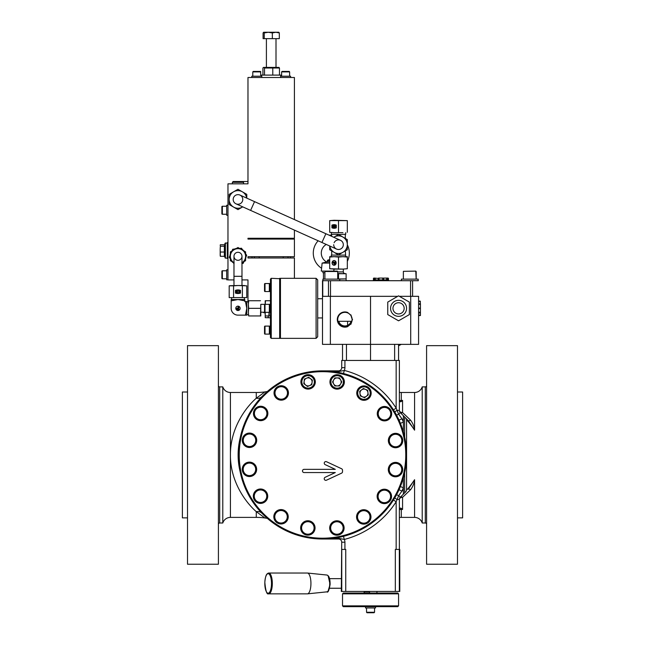 <?xml version="1.0" encoding="UTF-8"?>
<svg xmlns="http://www.w3.org/2000/svg" width="645" height="645" viewBox="0 0 645 645"><rect width="100%" height="100%" fill="white"/><g stroke="black" fill="none" stroke-linecap="round" stroke-linejoin="round"><path stroke-width="0.97" d="M329.7 584.394A8.409 2.878 -90 0 0 326.942 575.042A8.409 2.878 -90 0 0 326.838 575.042C329.006 575.493 330.103 578.597 330.119 584.346C329.095 590.473 327.999 592.981 326.838 591.852A8.409 2.878 -90 0 0 326.942 591.844A8.409 2.878 -90 0 0 329.7 584.394M268.755 593.851L307.383 593.851A10.409 3.564 -90 0 0 307.504 593.851A10.409 3.564 -90 0 0 310.914 584.62A10.409 3.564 -90 0 0 307.504 573.042A10.409 3.564 -90 0 0 307.383 573.034L268.755 573.034A10.409 3.564 90 0 1 272.295 584.62A10.409 3.564 90 0 1 268.755 593.851A10.409 3.564 90 0 1 268.481 593.819A10.409 3.564 90 0 1 267.199 592.803M267.199 574.082A10.409 3.564 90 0 1 268.481 573.066A10.409 3.564 90 0 1 268.755 573.034M264.837 582.346A9.772 3.338 90 0 1 268.53 573.744A9.772 3.338 90 0 1 271.472 584.547A9.772 3.338 90 0 1 267.78 593.15A9.772 3.338 90 0 1 264.837 582.346M343.495 536.35L344.293 539.446A6.402 6.402 0 0 1 344.922 542.211L341.713 542.211A3.201 3.201 0 0 0 338.512 539.01A3.201 3.201 0 0 1 341.713 542.211L341.318 591.449L341.753 591.449L341.753 549.419M341.713 549.419L345.752 549.419L345.752 591.449L341.753 591.449M395.329 591.449L395.329 549.419L399.763 549.419L399.763 591.449L345.752 591.449M404.649 472.809L404.649 492.893L400.303 497.239A3.201 3.201 0 0 0 399.368 499.504L399.368 549.419M396.159 549.419L396.159 501.746L393.458 500.028L394.78 497.867L396.852 499.504L399.368 499.504A3.201 3.201 0 0 1 400.303 497.239A3.201 3.201 0 0 0 399.368 499.504A3.201 3.201 0 0 1 400.303 497.239L398.699 495.634L396.538 494.771L399.029 489.74L401.948 491.063L398.699 495.634L396.159 501.746A87.277 87.277 0 0 1 344.293 539.446L338.512 538.269L322.5 539.01A84.068 84.068 0 0 1 238.432 454.943A84.068 84.068 0 0 1 322.5 370.867A84.068 84.068 0 0 1 406.568 454.943A84.068 84.068 0 0 1 322.5 539.01L338.512 539.01L338.512 538.269A3.201 0.693 -100.6 0 0 337.924 537.583M242.923 427.829L240.093 438.286C237.457 449.372 237.457 460.474 240.093 471.592L246.898 491.7L256.17 506.591M262.031 513.347A8.006 6.74 -44 0 0 256.275 511.638C245.455 502.262 230.192 481.218 230.426 454.943C230.225 428.474 245.495 407.632 256.275 398.239L256.275 392.491L230.426 392.491A8.006 8.006 0 0 1 222.783 386.879L222.783 522.998A8.006 8.006 0 0 1 230.426 517.387L256.275 517.387A64.057 64.057 0 0 1 264.918 517.975C266.53 518.177 266.74 517.782 265.563 516.79L270.836 521.257A8.006 3.814 -52.1 0 0 272.658 521.644M394.78 497.867L395.756 496.19M262.031 396.53A8.006 6.74 44 0 1 256.275 398.239L264.918 391.902L267.296 391.531A64.057 64.057 0 0 1 256.275 392.491M264.918 517.975L264.942 517.983A64.057 64.057 0 0 1 267.296 518.346L264.918 517.975L256.275 511.638L256.275 517.387M399.029 420.137L396.538 415.106L398.699 414.243L401.948 418.815A87.277 87.277 0 0 1 403.367 422.12L403.367 420.234L401.948 418.815L399.029 420.137M395.756 413.687L393.458 409.857L396.159 408.132L398.699 414.243L400.303 412.639L404.649 416.984L404.649 437.068M343.495 373.536L337.924 372.294A3.201 0.693 100.6 0 0 338.512 371.609L344.293 370.432A87.277 87.277 0 0 1 396.159 408.132L396.159 360.458L341.713 360.458L341.713 367.666L344.922 367.666A6.402 6.402 0 0 1 344.293 370.432L343.495 373.536M266.691 392.063L265.563 393.087C266.748 392.096 266.53 391.7 264.918 391.902M322.5 538.204A83.27 83.27 0 0 0 405.769 454.943A83.27 83.27 0 0 0 322.5 371.673A83.27 83.27 0 0 0 239.231 454.943A83.27 83.27 0 0 0 322.5 538.204M222.783 386.879L219.695 386.879L219.695 522.998L222.783 522.998M399.368 517.484A20.019 20.019 0 0 1 401.295 517.387L401.295 509.453L399.368 509.558M426.587 385.597A1.282 1.282 0 0 1 425.305 386.879L422.217 386.879A8.006 8.006 0 0 1 414.574 392.491L401.295 392.491L401.295 400.424L402.569 400.424L401.932 400.997C400.706 402.093 399.852 402.02 399.368 400.787L402.569 400.424L402.569 412.55L410.526 420.121C412.768 423.015 414.114 426.361 414.574 430.175C412.268 426.579 406.681 419.169 406.568 420.234A3.201 3.201 0 0 0 405.632 417.968L404.649 416.984M422.217 386.879L422.217 522.998A8.006 8.006 0 0 0 414.574 517.387L401.295 517.387M426.587 524.28A1.282 1.282 0 0 0 425.305 522.998L422.217 522.998M399.368 400.319L401.295 400.666A3.201 2.12 -107 0 1 401.932 400.997M399.368 499.504A3.201 2.177 180 0 1 402.569 497.327A3.201 1.75 -135 0 0 400.303 497.239L405.632 491.909A3.201 3.201 0 0 0 406.568 489.644C406.681 490.716 412.268 483.299 414.574 479.703C414.114 483.516 412.76 486.87 410.526 489.757L402.569 497.327L402.569 509.453L399.368 509.155M322.5 370.867L338.512 370.867A3.201 3.201 0 0 0 341.713 367.666A3.201 3.201 0 0 1 338.512 370.867A3.201 3.201 0 0 0 341.713 367.666A3.201 3.201 0 0 1 338.512 370.867L338.512 371.609L322.5 370.867M406.568 420.234L406.568 489.644M404.649 492.893L405.632 491.909M410.526 489.757A3.201 1.371 -135 0 0 408.261 489.273L414.574 479.703L414.574 517.387M394.78 412.01L396.852 410.373L399.368 410.373A3.201 3.201 0 0 0 400.303 412.639A3.201 3.201 0 0 1 399.368 410.373L399.368 360.458L396.159 360.458M403.367 420.234L403.367 415.703L408.261 420.604A3.201 1.371 135 0 0 410.526 420.121M414.574 392.491L414.574 430.175L408.261 420.604M400.303 412.639A3.201 1.75 135 0 0 402.569 412.55A3.201 2.177 180 0 1 399.368 410.373M401.932 508.881L402.569 509.453L401.295 509.211A3.201 2.12 -73 0 0 401.932 508.881C400.706 507.784 399.852 507.857 399.368 509.09L399.473 509.139M403.367 489.644L403.367 487.757A87.277 87.277 0 0 1 401.948 491.063L403.367 489.644L403.367 494.175M400.4 423.322L403.367 422.12L403.367 431.957M400.4 486.556L403.367 487.757L403.367 477.921M218.413 524.28A1.282 1.282 0 0 1 219.695 522.998M218.413 385.597A1.282 1.282 0 0 0 219.695 386.879M218.413 345.647L218.413 564.23L187.51 564.23L187.51 345.647L218.413 345.647M187.51 392.007L182.382 392.007L182.382 517.871L187.51 517.871M426.587 345.647L426.587 564.23L457.49 564.23L457.49 345.647L426.587 345.647M457.49 392.007L462.618 392.007L462.618 517.871L457.49 517.871M342.519 360.458L342.519 344.365M398.562 344.365L398.562 360.458M370.536 360.458L370.536 344.365L322.5 344.365L322.5 280.712L330.506 280.712L330.506 296.329L322.758 296.329L322.758 280.712M418.581 296.329L418.581 344.365L370.536 344.365L370.536 296.329L330.506 296.329M418.323 280.712L412.598 280.712L412.598 296.329L418.323 296.329M412.598 296.329L399.376 296.329M410.575 296.329L410.575 280.712L412.598 280.712M397.747 296.329L370.536 296.329M410.575 280.712L330.506 280.712M328.482 280.712L328.482 296.329M339.713 280.712L339.713 279.116L322.903 279.116L322.903 280.712M326.241 262.104L322.121 263.096L321.299 271.11L337.311 271.11L331.304 271.11L333.707 271.11L334.11 269.102L329.708 268.739L342.914 269.102L334.11 269.102M416.178 271.505L416.178 279.116L415.775 271.11L403.407 271.335M323.451 272.706L323.451 279.116M322.903 271.11L322.903 272.706L324.903 272.706M322.121 263.096L329.708 263.096M321.299 268.07A18.012 18.012 0 0 1 318.146 240.787M329.708 261.822L326.668 261.959A10.006 10.006 0 0 1 326.273 244.439M329.152 235.207A18.012 18.012 0 0 1 331.707 235.078M347.324 244.834A18.012 18.012 0 0 1 347.324 261.346M329.708 260.701L327.305 260.701L327.305 261.822M328.531 259.895L329.708 259.895M346.123 280.712L346.123 278.906L339.713 279.116M338.512 278.906L338.512 273.714L346.123 273.714L346.123 278.906L337.714 278.979M418.178 280.712L418.178 279.116L401.367 279.116L401.367 280.712M388.556 280.712L388.556 279.914L373.342 279.914L373.342 280.712M382.719 279.914L382.719 278.471L383.622 278.471L383.622 279.914L383.63 278.471L382.719 278.471M378.276 279.914L378.72 278.068L379.179 279.914M379.179 278.471L373.745 278.068L373.761 279.914M386.484 279.914L386.782 278.068L383.396 278.108M388.137 279.914L388.153 278.068L386.782 278.068L387.048 279.914M387.194 279.914L387.194 278.471L386.484 278.471M383.178 278.068L378.72 278.068M374.85 279.914L375.116 278.068L375.414 279.914M374.85 278.471L375.084 278.068M346.123 273.714L337.714 273.504M337.714 273.641L338.512 273.714M344.922 273.504A1.604 1.604 0 0 1 343.317 271.908L337.714 271.908M343.317 269.102L343.317 271.908M347.324 268.739L342.914 269.102L347.324 268.739L347.324 256.694L342.914 256.694L347.324 257.057M329.708 257.057L334.11 256.694L329.708 256.694L329.708 268.739M338.512 257.057L342.914 256.694L334.11 256.694L338.512 257.057L338.512 268.739M334.11 265.256A2.354 2.04 -90 0 0 334.11 260.548A2.354 2.04 -90 0 0 334.11 265.256M334.166 260.548A2.354 2.04 -90 0 0 334.166 265.248M329.813 246.035A8.804 8.804 0 0 0 334.11 252.308L338.512 255.089L331.304 255.089L331.304 256.694M333.82 262.676L332.651 262.676L332.651 261.999L334.521 261.999L334.521 263.345L334.981 263.345L334.981 261.999L335.682 261.999L335.682 263.345A1.008 0.871 90 0 1 334.811 264.353L334.69 264.353A1.008 0.871 90 0 1 333.82 263.345L333.82 262.676L332.772 262.676M335.569 261.999L335.569 263.345A1.008 0.871 90 0 1 334.69 264.353M334.4 261.999L334.4 263.345L334.981 263.345M345.72 256.694L345.317 250.921M345.317 255.089L338.512 255.089M331.707 236.352L331.304 232.676M329.708 245.987L329.708 249.768L334.11 252.308A8.804 8.804 0 0 0 347.324 244.681L347.324 239.601L338.512 234.514L345.72 234.272L345.72 232.676M342.914 232.676L334.11 232.676L342.914 232.676M329.708 232.313L334.11 232.676L329.708 232.313L329.708 220.63L334.11 220.267L347.324 220.63L347.324 232.313M338.512 232.313L338.512 220.63L347.324 220.63M329.708 220.63L338.512 220.63M336.295 225.121A7.208 6.24 -90 0 0 334.11 224.67A7.208 6.24 -90 0 0 331.925 225.121L331.925 227.814A7.208 6.24 -90 0 0 334.11 228.274A7.208 6.24 -90 0 0 336.295 227.814L336.295 225.121M331.925 225.121L331.925 227.814M334.166 224.67A7.208 6.24 -90 0 0 332.046 225.121M332.046 227.814A7.208 6.24 -90 0 0 334.166 228.274M334.884 226.218L335.545 226.218L334.763 226.218L334.763 226.718L335.545 226.718L334.884 226.718M335.545 226.218L335.545 225.75A6.345 5.491 90 0 0 334.545 225.548L334.666 225.049A6.845 5.926 90 0 1 336.101 225.379L336.101 227.556A6.845 5.926 90 0 1 334.666 227.895L334.545 227.387A6.345 5.491 90 0 0 335.545 227.185L335.545 226.718M333.296 225.113A0.508 0.435 90 0 1 333.796 225.613L333.796 227.322A0.508 0.435 90 0 1 333.352 227.83L333.239 227.83A0.508 0.435 90 0 1 333.167 227.822A6.845 5.926 90 0 1 332.562 227.669A0.508 0.435 90 0 1 332.24 227.185L332.24 225.75A0.508 0.435 -90 0 1 332.562 225.266A6.845 5.926 90 0 1 333.167 225.113A0.508 0.435 90 0 1 333.675 225.613L333.675 227.322A0.508 0.435 90 0 1 333.239 227.83M336.101 227.556L335.981 227.556A6.845 5.926 90 0 1 334.545 227.895M336.101 225.379L335.981 227.556M334.545 225.049A6.845 5.926 90 0 1 335.981 225.379M332.675 226.935L332.675 226L333.239 226L332.957 227.258L332.675 226M331.707 234.272L338.512 234.272M331.707 255.089L331.707 250.921M345.317 234.272L345.317 238.44M338.512 254.856L347.324 249.768L347.324 244.681A8.804 8.804 0 0 0 333.755 237.271L338.512 234.514M333.707 244.681A4.805 4.805 0 0 0 342.898 246.656A4.805 4.805 0 0 0 340.487 240.303A4.805 4.805 0 0 0 334.134 242.714M321.936 242.496L325.878 233.732L254.549 201.635L250.607 210.399L336.545 249.067A4.805 4.805 0 0 0 342.898 246.656M343.317 244.681A4.805 4.805 0 0 0 340.487 240.303L325.878 233.732M250.607 210.399L236.006 203.828A4.805 4.805 0 0 1 237.973 194.645A4.805 4.805 0 0 1 242.351 201.417A4.805 4.805 0 0 1 236.006 203.828A4.805 4.805 0 0 0 237.973 204.247M254.549 201.635L239.948 195.064A4.805 4.805 0 0 0 237.973 194.645M246.68 198.096A8.804 8.804 0 0 0 233.571 191.823A8.804 8.804 0 0 0 233.571 207.077A8.804 8.804 0 0 0 242.738 206.86M246.785 198.144L246.785 194.363L237.973 189.275L229.169 194.363L229.169 204.53L237.973 209.617L242.746 206.86M317.695 317.945L322.5 317.945L322.5 308.334M316.098 278.309L317.695 279.914L317.695 336.763L316.098 338.359L316.098 278.309L280.462 278.309L280.462 338.359L271.255 338.359L270.457 337.561L270.457 279.116L271.255 278.309L271.255 338.359M280.067 337.964L280.067 278.713L271.255 278.309M279.664 338.359L279.664 278.309M269.336 305.617L269.675 304.335L270.457 304.335M269.336 311.059L269.675 312.341L270.457 312.341M269.675 326.104L269.336 327.386L269.675 326.104L270.457 326.104L269.675 326.104L269.675 334.11L270.457 334.11M269.336 332.828L269.675 334.11L269.336 332.828M269.336 284.816L269.675 283.534L270.457 283.534L269.675 283.534L269.675 291.54L270.457 291.54M269.336 290.258L269.675 291.54M265.014 283.534A0.484 0.484 0 0 0 264.531 284.01L264.531 291.056L264.531 284.01A0.484 0.484 0 0 1 265.014 283.534L265.014 291.54A0.484 0.484 0 0 1 264.531 291.056A0.484 0.484 0 0 0 265.014 291.54L269.336 291.54L269.336 283.534L265.014 283.534M264.531 333.626A0.484 0.484 0 0 0 265.014 334.11L269.336 334.11L269.336 326.104L265.014 326.104A0.484 0.484 0 0 0 264.531 326.58L264.531 333.626L264.531 326.58A0.484 0.484 0 0 1 265.014 326.104L265.014 334.11A0.484 0.484 0 0 1 264.531 333.626L264.531 326.58M269.675 304.335L269.675 312.341M269.336 312.341L269.336 304.335L265.014 304.335A0.484 0.484 0 0 0 264.531 304.811L264.531 311.858A0.484 0.484 0 0 0 265.014 312.341L269.336 312.341M265.2 312.14L265.224 317.646L271.231 317.783M269.118 312.341L269.118 315.945L265.514 315.945M268.804 315.945L269.118 312.14M248.696 315.945L248.381 312.14L248.696 315.945L260.79 315.945L260.79 312.14L265.2 312.341L265.2 315.945M268.804 300.731L265.2 300.731L265.2 304.335M260.475 315.945L260.79 304.335L265.014 304.335L265.014 312.341M260.79 304.537L260.79 312.14M248.696 300.731L248.381 304.537L248.381 300.731L260.475 300.731M248.696 308.334L248.381 312.14L248.381 304.537L248.696 308.334L260.475 308.334M246.785 301.933L248.381 301.933M246.785 314.744L248.381 314.744M245.463 315.139L246.785 315.139L246.785 301.529L245.463 301.529L246.785 308.334L245.463 315.139L237.973 315.139A6.805 6.805 180 0 1 231.168 308.334L231.168 300.844L237.973 299.53L244.778 300.844L244.778 301.529L245.463 301.529M235.788 308.334A2.185 2.185 -0 0 0 237.973 310.519A2.185 2.185 -0 0 0 240.158 308.334A2.185 2.185 -0 0 0 237.973 306.149A2.185 2.185 -0 0 0 235.788 308.334M244.778 300.844L244.778 299.53L231.168 299.53L231.168 300.844M237.973 299.53L231.571 299.53L231.571 297.925M244.382 299.53L244.382 297.925M246.753 297.611L229.193 297.611L246.753 297.611L246.753 285.832L237.973 285.517L244.56 285.517M229.628 285.727L237.973 285.517L233.579 285.832L233.579 297.611M229.193 297.611L229.193 285.832L233.579 285.832M242.367 285.832L242.367 297.611M240.496 290.379A7.208 7.208 -0 0 0 235.449 290.379L235.449 293.072A7.208 7.208 -0 0 0 240.496 293.072L240.496 290.379M236.965 293.08A0.508 0.508 180 0 1 236.884 293.08A6.845 6.845 180 0 1 236.183 292.927A0.508 0.508 180 0 1 235.812 292.443L235.812 291.008A0.508 0.508 -0 0 1 236.183 290.516A6.845 6.845 180 0 1 236.884 290.371A0.508 0.508 180 0 1 237.473 290.871L237.473 292.58A0.508 0.508 180 0 1 236.965 293.08M239.634 291.008L239.634 291.467L238.731 291.467L239.634 292.443A6.345 6.345 180 0 1 238.481 292.637L238.481 293.144A6.845 6.845 180 0 0 240.133 292.814L240.133 290.629A6.845 6.845 180 0 0 238.481 290.298L238.481 290.806A6.345 6.345 180 0 1 239.634 291.008M236.32 292.193L236.32 291.258L236.965 291.258L236.965 292.193L236.32 292.193M236.618 308.963A0.935 0.935 180 0 1 237.553 308.028L238.182 308.028L238.182 306.778L238.803 306.778L238.803 308.649L237.553 308.649L237.553 309.278L238.803 309.278L238.803 309.898L237.553 309.898A0.935 0.935 180 0 1 236.618 308.963M265.514 300.731L265.2 304.537M237.973 252.292A4.007 4.007 -0.3 0 0 233.974 256.291A4.007 4.007 -0.3 0 0 237.973 260.298A4.007 4.007 -0.3 0 0 241.98 256.291A4.007 4.007 -0.3 0 0 237.973 252.292A4.007 4.007 0 0 0 233.974 256.291A4.007 4.007 0 0 0 237.973 260.298M241.98 262.765A7.603 7.603 0 0 0 241.778 249.704A7.603 7.603 0 0 0 230.37 256.291A7.603 7.603 0 0 0 233.974 262.765M241.778 262.878L245.584 260.685L245.584 251.905L237.973 247.511L230.37 251.905L230.37 260.685L234.167 262.878M409.373 314.575L409.373 302.094L398.562 295.853L387.758 302.094L387.758 314.575L398.562 320.815L409.373 314.575M405.495 312.341A8.006 8.006 0 0 1 394.563 315.268A8.006 8.006 0 0 1 391.628 304.335A8.006 8.006 0 0 1 402.569 301.4A8.006 8.006 0 0 1 405.495 312.341M420.024 312.946L418.581 312.946M418.581 312.18L420.024 312.18L420.024 313.002L420.024 312.18M418.581 307.858L420.427 308.334L418.581 308.81M418.581 315.026L420.427 315.187L418.581 315.59L420.427 315.542L420.427 304.101L418.581 304.496M418.581 303.666L420.427 304.101L420.218 301.134M420.024 301.642L420.024 301.078L418.581 301.078L420.427 301.473L418.581 301.642M420.024 315.324L418.581 315.324M350.686 324.217A0.484 0.484 0 0 1 350.453 324.161L351.017 323.387A0.484 0.484 0 0 1 350.453 324.161L347.607 326.66A7.603 7.603 0 0 1 338.762 315.074A7.603 7.603 0 0 1 344.922 311.938L345.051 311.938M344.922 311.938A7.603 7.603 0 0 1 347.607 312.43L350.453 314.937A0.484 0.484 0 0 1 351.017 315.703L350.453 314.937A0.484 0.484 0 0 1 351.017 315.703L352.106 319.073A0.484 0.484 0 0 1 352.106 320.025L352.106 319.073A0.484 0.484 0 0 1 352.106 320.025L351.017 323.387M350.686 323.871L350.751 323.782A7.208 7.208 0 0 1 347.147 326.402L347.147 326.402A7.208 7.208 0 0 1 342.689 326.402L342.713 326.41A7.208 7.208 0 0 1 339.093 323.782L339.157 323.871M347.123 326.805A0.484 0.484 0 0 1 346.688 326.531A0.484 0.484 0 0 0 347.591 326.241M342.713 326.805A0.484 0.484 0 0 1 342.245 326.241A0.484 0.484 0 0 0 343.148 326.531M339.157 324.217A0.484 0.484 0 0 1 338.819 323.387A0.484 0.484 0 0 0 339.383 324.161M351.074 321.307A6.402 6.402 0 0 1 338.762 321.307L351.074 321.307M339.093 323.782A7.208 7.208 0 0 1 347.147 312.696A7.208 7.208 0 0 1 350.751 323.782M342.245 312.857A0.484 0.484 0 0 1 343.148 312.559M337.73 320.025A0.484 0.484 0 0 1 337.73 319.073A0.484 0.484 0 0 0 337.73 320.025M339.157 314.881A0.484 0.484 0 0 1 339.383 314.937A0.484 0.484 0 0 0 338.819 315.703A0.484 0.484 0 0 1 339.157 314.881M347.123 312.285A0.484 0.484 0 0 1 347.591 312.857A0.484 0.484 0 0 0 346.688 312.559A0.484 0.484 0 0 1 347.123 312.285M347.607 321.307L347.607 325.362M233.974 263.66L232.805 262.096M230.37 258.814L229.249 257.307L230.37 254.719M231.99 250.961L232.732 249.244L235.53 248.922M239.593 248.446L241.456 248.228L243.141 250.494M245.584 253.775L246.696 255.283L245.584 257.871M243.955 261.62L243.213 263.345L241.98 263.483M242.584 249.752A8.006 8.006 0 0 1 243.939 250.953M245.947 257.016A8.006 8.006 0 0 1 245.584 258.79M233.361 262.838A8.006 8.006 0 0 1 232.006 261.628M229.999 255.573A8.006 8.006 0 0 1 230.37 253.791M234.611 249.026A8.006 8.006 0 0 1 236.336 248.454M294.418 219.574L294.418 77.505L247.978 77.505L247.978 183.833L227.967 183.833L227.967 279.914L233.974 279.914M247.978 301.933L247.978 279.914L241.98 279.914M294.418 230.112L294.418 238.279L247.978 238.279L247.978 239.077L294.418 239.077L294.418 256.694L247.978 256.694L247.978 257.976L294.418 257.976L294.418 278.309M227.967 242.52L227.403 242.52L227.403 258.532L227.967 258.532M227.967 279.793L226.685 279.793L226.685 269.787L227.967 269.787L226.685 269.787M226.685 205.255L227.967 205.255L226.685 205.255L226.685 215.261L227.967 215.261M222.364 206.255L226.685 206.255L222.364 206.255A0.484 0.484 180 0 0 221.88 206.731A0.484 0.484 180 0 1 222.364 206.255L222.364 214.261A0.484 0.484 0 0 1 221.88 213.777L221.88 206.731M226.685 214.261L222.364 214.261M226.685 278.793L222.364 278.793A0.484 0.484 0 0 1 221.88 278.309L221.88 271.263A0.484 0.484 0 0 1 222.364 270.787L226.685 270.787L222.364 270.787A0.484 0.484 0 0 0 221.88 271.263L221.88 274.786M221.88 278.309L221.88 276.802M227.403 257.976L227.242 242.923L225 243.326L224.363 246.237L220.34 246.237L220.195 249.131L220.34 246.237M224.363 246.237L224.363 256.541L225 256.541L225 257.734L225 243.326M225 248.599L225 244.519M220.195 255.565L220.195 249.131L220.34 256.315L220.195 255.565L220.34 256.315L224.363 256.315M220.34 244.737L220.195 245.487L220.34 244.737L224.363 244.737M224.363 252.026L220.34 252.026M234.941 181.511L247.978 181.511L233.159 181.511L232.369 182.309L243.576 182.309L242.794 181.511L237.973 181.511M265.2 312.978C263.652 312.978 263.652 312.978 265.2 312.978L263.628 312.64L265.2 312.583M268.231 315.945L268.231 317.646M270.457 317.783L265.522 317.695M261.596 76.223L261.596 75.102L280.809 75.102L280.809 76.223M280.607 77.505L280.607 76.223L290.621 76.223L290.621 77.505M251.784 77.505L251.784 76.223L261.797 76.223L261.797 77.505M259.113 71.418L253.267 71.418L260.314 71.418L260.79 71.901L252.784 71.901L253.267 71.418L260.596 71.514L260.79 76.223M282.091 71.418L287.936 71.418L282.091 71.418L281.607 71.901L289.613 71.901L289.218 71.426L285.614 71.418M286.775 71.418L289.137 71.418M272.787 68.007L264.514 68.007L263.466 67.403L278.938 67.403L279.478 68.007L272.787 68.007L272.787 75.102M264.514 68.007L264.514 75.102M279.478 68.007L279.478 75.102M263.466 67.403L262.926 68.007L262.926 75.102M263.087 32.927L263.087 38.652L279.317 38.652L279.317 32.927L275.826 32.25L272.343 32.927L268.288 32.25L264.232 32.927L263.66 32.25L263.087 32.927L263.66 32.25L278.809 32.25L279.317 32.927L278.745 32.25M272.343 38.652L272.343 32.927M264.232 38.652L264.232 32.927M376.946 591.449L376.946 593.053M342.519 593.851L343.317 593.053L397.763 593.053L398.562 593.851L342.519 593.851L342.519 605.865L398.562 605.865L398.562 593.851M398.562 605.865L397.763 606.663L343.317 606.663L342.519 605.865M375.543 606.663L375.543 607.945L365.538 607.945L365.538 606.663M373.592 612.75L367.013 612.75L373.592 612.75M369.537 593.053L369.537 591.852L364.215 591.852L364.215 593.053M369.496 591.449L369.537 591.852M364.215 591.852L364.223 591.449M304.085 472.551A1.604 1.604 0 0 1 302.481 470.955A1.604 1.604 0 0 1 304.085 469.35L335.295 469.35L325.153 464.618A1.604 1.604 0 0 1 325.83 461.57A1.604 1.604 0 0 1 326.507 461.715L341.592 468.754A1.604 1.604 0 0 1 342.519 470.205L342.519 471.697A1.604 1.604 0 0 1 341.592 473.148L326.507 480.186A1.604 1.604 0 0 1 324.379 479.412A1.604 1.604 0 0 1 325.153 477.284L335.295 472.551L304.085 472.551M311.785 521.91A7.208 7.208 0 0 1 307.842 535.148A7.208 7.208 0 0 1 300.643 527.941A7.208 7.208 0 0 1 307.842 520.741A7.208 7.208 0 0 1 315.05 527.941A7.208 7.208 0 0 1 307.842 535.148A7.208 7.208 0 0 1 300.643 527.941A7.208 7.208 0 0 1 307.842 520.741A7.208 7.208 0 0 1 315.05 527.941A7.208 7.208 0 0 1 307.842 535.148M306.77 388.967A7.208 7.208 0 0 1 305.343 375.229A7.208 7.208 0 0 1 314.76 379.123A7.208 7.208 0 0 1 310.858 388.54A7.208 7.208 0 0 1 301.441 384.638A7.208 7.208 0 0 1 305.343 375.229A7.208 7.208 0 0 1 314.76 379.123A7.208 7.208 0 0 1 306.77 388.967M282.72 400.005A7.208 7.208 0 0 1 274.19 394.434A7.208 7.208 0 0 1 279.761 385.904M362.28 509.873A7.208 7.208 0 0 1 370.811 515.444A7.208 7.208 0 0 1 365.239 523.974M402.214 437.786A7.208 7.208 0 0 1 398.312 447.195A7.208 7.208 0 0 1 388.903 443.3A7.208 7.208 0 0 1 392.797 433.883A7.208 7.208 0 0 1 402.214 437.786A7.208 7.208 0 0 1 398.312 447.195A7.208 7.208 0 0 1 388.903 443.3A7.208 7.208 0 0 1 392.797 433.883A7.208 7.208 0 0 1 402.641 441.873A7.208 7.208 0 0 1 394.224 447.622A7.208 7.208 0 0 1 388.475 439.205M333.215 387.968A7.208 7.208 0 0 1 331.119 377.994A7.208 7.208 0 0 1 344.059 383.993A7.208 7.208 0 0 1 329.95 381.937A7.208 7.208 0 0 1 337.158 374.729A7.208 7.208 0 0 1 344.357 381.937A7.208 7.208 0 0 1 337.158 389.137A7.208 7.208 0 0 1 329.95 381.937A7.208 7.208 0 0 1 337.158 374.729A7.208 7.208 0 0 1 344.357 381.937A7.208 7.208 0 0 1 337.158 389.137M358.023 397.167A7.208 7.208 0 0 1 366.731 386.444A7.208 7.208 0 0 1 370.633 395.853A7.208 7.208 0 0 1 361.216 399.755A7.208 7.208 0 0 1 357.322 390.338A7.208 7.208 0 0 1 366.731 386.444A7.208 7.208 0 0 1 370.633 395.853A7.208 7.208 0 0 1 358.023 397.167M389.58 408.583A7.208 7.208 0 0 1 389.58 418.774A7.208 7.208 0 0 1 379.389 418.774A7.208 7.208 0 0 1 379.389 408.583A7.208 7.208 0 0 1 389.58 408.583A7.208 7.208 0 0 1 389.58 418.774A7.208 7.208 0 0 1 379.389 418.774A7.208 7.208 0 0 1 379.389 408.583A7.208 7.208 0 0 1 391.539 412.195M390.999 499.174A7.208 7.208 0 0 1 379.8 502.012A7.208 7.208 0 0 1 387.097 489.757A7.208 7.208 0 0 1 390.999 499.174A7.208 7.208 0 0 1 381.582 503.076A7.208 7.208 0 0 1 377.68 493.659A7.208 7.208 0 0 1 387.097 489.757A7.208 7.208 0 0 1 390.999 499.174A7.208 7.208 0 0 1 381.582 503.076A7.208 7.208 0 0 1 377.68 493.659M338.23 520.91A7.208 7.208 0 0 1 339.657 534.657A7.208 7.208 0 0 1 330.24 530.754A7.208 7.208 0 0 1 334.142 521.337A7.208 7.208 0 0 1 343.559 525.24A7.208 7.208 0 0 1 339.657 534.657A7.208 7.208 0 0 1 330.24 530.754A7.208 7.208 0 0 1 338.23 520.91M256.525 470.673A7.208 7.208 0 0 1 242.786 472.1A7.208 7.208 0 0 1 246.688 462.683A7.208 7.208 0 0 1 256.097 466.577A7.208 7.208 0 0 1 252.203 475.994A7.208 7.208 0 0 1 242.786 472.1A7.208 7.208 0 0 1 246.688 462.683A7.208 7.208 0 0 1 256.525 470.673M242.286 440.285A7.208 7.208 0 0 1 249.494 433.077A7.208 7.208 0 0 1 256.702 440.285A7.208 7.208 0 0 1 249.494 447.493A7.208 7.208 0 0 1 242.286 440.285A7.208 7.208 0 0 1 249.494 433.077A7.208 7.208 0 0 1 256.702 440.285A7.208 7.208 0 0 1 249.494 447.493A7.208 7.208 0 0 1 242.286 440.285M243.463 436.343A7.208 7.208 0 0 1 256.702 440.285M254.001 410.704A7.208 7.208 0 0 1 263.418 406.802A7.208 7.208 0 0 1 267.32 416.219A7.208 7.208 0 0 1 257.903 420.121A7.208 7.208 0 0 1 254.001 410.704A7.208 7.208 0 0 1 263.418 406.802A7.208 7.208 0 0 1 267.32 416.219A7.208 7.208 0 0 1 257.903 420.121A7.208 7.208 0 0 1 254.001 410.704M278.269 523.434A7.208 7.208 0 0 1 274.367 514.025A7.208 7.208 0 0 1 283.784 510.122A7.208 7.208 0 0 1 287.678 519.539A7.208 7.208 0 0 1 278.269 523.434A7.208 7.208 0 0 1 274.367 514.025A7.208 7.208 0 0 1 283.784 510.122A7.208 7.208 0 0 1 287.678 519.539A7.208 7.208 0 0 1 278.269 523.434M275.076 520.846A7.208 7.208 0 0 1 276.955 510.832A7.208 7.208 0 0 1 286.977 512.711M388.298 469.592A7.208 7.208 0 0 1 395.506 462.384A7.208 7.208 0 0 1 402.714 469.592A7.208 7.208 0 0 1 395.506 476.8A7.208 7.208 0 0 1 388.298 469.592A7.208 7.208 0 0 1 395.506 462.384A7.208 7.208 0 0 1 402.714 469.592A7.208 7.208 0 0 1 395.506 476.8A7.208 7.208 0 0 1 389.475 465.65M379.389 418.774A7.208 7.208 0 0 1 377.43 415.154M368.255 394.869L364.578 397.691L360.297 395.917L359.692 391.322L363.369 388.508L367.65 390.273L368.255 394.869M359.999 393.619A4.015 4.015 0 0 0 366.416 396.28A4.015 4.015 0 0 0 365.513 389.387A4.015 4.015 0 0 0 359.999 393.619M255.42 501.294A7.208 7.208 0 0 1 255.42 491.103A7.208 7.208 0 0 1 265.611 491.103A7.208 7.208 0 0 1 265.611 501.294A7.208 7.208 0 0 1 255.42 501.294A7.208 7.208 0 0 1 255.42 491.103A7.208 7.208 0 0 1 265.611 491.103A7.208 7.208 0 0 1 265.611 501.294A7.208 7.208 0 0 1 255.42 501.294M341.786 381.937L339.472 385.944L334.836 385.944L332.522 381.937L334.836 377.922L339.472 377.922L341.786 381.937M333.675 383.936A4.015 4.015 0 0 0 340.633 383.936A4.015 4.015 0 0 0 337.158 377.922A4.015 4.015 0 0 0 333.675 383.936M368.859 522.023A7.208 7.208 0 0 1 358.668 522.023A7.208 7.208 0 0 1 358.668 511.832A7.208 7.208 0 0 1 368.859 511.832A7.208 7.208 0 0 1 368.859 522.023A7.208 7.208 0 0 1 358.668 522.023A7.208 7.208 0 0 1 358.668 511.832A7.208 7.208 0 0 1 368.859 511.832A7.208 7.208 0 0 1 368.859 522.023M276.141 387.855A7.208 7.208 0 0 1 286.332 387.855A7.208 7.208 0 0 1 286.332 398.046A7.208 7.208 0 0 1 276.141 398.046A7.208 7.208 0 0 1 276.141 387.855A7.208 7.208 0 0 1 286.332 387.855A7.208 7.208 0 0 1 286.332 398.046A7.208 7.208 0 0 1 276.141 398.046A7.208 7.208 0 0 1 276.141 387.855M312.382 380.107L311.777 384.702L307.496 386.476L303.819 383.654L304.424 379.058L308.705 377.285L312.382 380.107M305.657 385.065A4.015 4.015 0 0 0 312.083 382.404A4.015 4.015 0 0 0 306.569 378.172A4.015 4.015 0 0 0 305.657 385.065M303.908 533.979A7.208 7.208 0 0 1 307.842 520.741M398.562 345.801L401.279 344.365L398.562 345.801M330.079 584.322L328.152 575.961M328.152 590.933L330.079 584.37M344.922 542.211L344.922 549.419M341.713 542.211A3.201 3.201 0 0 0 338.512 539.01A3.201 3.201 0 0 1 341.713 542.211M230.426 392.491L230.426 517.387M425.305 522.998L425.305 386.879M311.374 537.462A8.006 0.629 -82.1 0 1 310.995 538.22M344.922 360.458L344.922 367.666M346.454 344.365L346.454 360.458M394.627 360.458L394.627 344.365M410.712 344.365L410.712 296.329M337.714 279.116L337.714 271.505L324.903 271.505L325.306 271.11M388.137 278.471L388.556 278.471L388.137 278.471M375.414 278.471L374.705 278.471L374.705 279.914M373.761 278.471L373.342 278.471L373.761 278.471M330.369 296.329L330.369 344.365M241.98 285.517L241.98 276.31L233.974 276.31L233.974 285.517M393.708 305.536A5.603 5.603 0 0 0 395.764 313.188A5.603 5.603 0 0 0 403.415 311.14A5.603 5.603 0 0 0 401.367 303.481A5.603 5.603 0 0 0 393.708 305.536M420.024 304.496L420.024 303.666M420.024 315.59L420.024 315.026M222.364 270.787L222.364 278.793M227.242 258.137L225.403 258.137L225.403 242.923M366.537 607.945L366.537 612.266L374.543 612.266L374.06 612.75M399.328 591.449L399.328 549.419M255.743 440.285A6.248 6.248 0 0 0 249.494 434.037A6.248 6.248 0 0 0 243.246 440.285A6.248 6.248 0 0 0 249.494 446.534A6.248 6.248 0 0 0 255.743 440.285M255.21 466.948A6.248 6.248 0 0 0 247.051 463.57A6.248 6.248 0 0 0 243.673 471.729A6.248 6.248 0 0 0 251.832 475.107A6.248 6.248 0 0 0 255.21 466.948M256.097 466.577A7.208 7.208 0 0 1 252.203 475.994A7.208 7.208 0 0 1 242.786 472.1M266.425 415.856A6.248 6.248 0 0 0 263.047 407.688A6.248 6.248 0 0 0 254.888 411.075A6.248 6.248 0 0 0 258.266 419.234A6.248 6.248 0 0 0 266.425 415.856M283.413 511.009A6.248 6.248 0 0 0 275.254 514.388A6.248 6.248 0 0 0 278.632 522.547A6.248 6.248 0 0 0 286.791 519.169A6.248 6.248 0 0 0 283.413 511.009M334.513 522.224A6.248 6.248 0 0 0 331.127 530.384A6.248 6.248 0 0 0 339.286 533.762A6.248 6.248 0 0 0 342.672 525.602A6.248 6.248 0 0 0 334.513 522.224M334.142 521.337A7.208 7.208 0 0 1 343.559 525.24A7.208 7.208 0 0 1 339.657 534.657M378.575 494.03A6.248 6.248 0 0 0 381.953 502.189A6.248 6.248 0 0 0 390.112 498.803A6.248 6.248 0 0 0 386.734 490.643A6.248 6.248 0 0 0 378.575 494.03M389.257 469.592A6.248 6.248 0 0 0 395.506 475.841A6.248 6.248 0 0 0 401.754 469.592A6.248 6.248 0 0 0 395.506 463.344A6.248 6.248 0 0 0 389.257 469.592M380.066 418.097A6.248 6.248 0 0 0 388.903 418.097A6.248 6.248 0 0 0 388.903 409.261A6.248 6.248 0 0 0 380.066 409.261A6.248 6.248 0 0 0 380.066 418.097M361.587 398.868A6.248 6.248 0 0 0 369.746 395.49A6.248 6.248 0 0 0 366.368 387.331A6.248 6.248 0 0 0 358.209 390.709A6.248 6.248 0 0 0 361.587 398.868M361.216 399.755A7.208 7.208 0 0 1 357.322 390.338A7.208 7.208 0 0 1 366.731 386.444M264.934 491.78A6.248 6.248 0 0 0 256.097 491.78A6.248 6.248 0 0 0 256.097 500.617A6.248 6.248 0 0 0 264.934 500.617A6.248 6.248 0 0 0 264.934 491.78M337.158 388.177A6.248 6.248 0 0 0 343.398 381.937A6.248 6.248 0 0 0 337.158 375.688A6.248 6.248 0 0 0 330.909 381.937A6.248 6.248 0 0 0 337.158 388.177M389.79 442.93A6.248 6.248 0 0 0 397.949 446.308A6.248 6.248 0 0 0 401.327 438.149A6.248 6.248 0 0 0 393.168 434.77A6.248 6.248 0 0 0 389.79 442.93M359.346 512.509A6.248 6.248 0 0 0 359.346 521.337A6.248 6.248 0 0 0 368.174 521.337A6.248 6.248 0 0 0 368.174 512.509A6.248 6.248 0 0 0 359.346 512.509M285.654 397.368A6.248 6.248 0 0 0 285.654 388.54A6.248 6.248 0 0 0 276.826 388.54A6.248 6.248 0 0 0 276.826 397.368A6.248 6.248 0 0 0 285.654 397.368M310.487 387.653A6.248 6.248 0 0 0 313.873 379.494A6.248 6.248 0 0 0 305.714 376.116A6.248 6.248 0 0 0 302.328 384.275A6.248 6.248 0 0 0 310.487 387.653M310.858 388.54A7.208 7.208 0 0 1 301.441 384.638A7.208 7.208 0 0 1 305.343 375.229M307.842 521.7A6.248 6.248 0 0 0 301.602 527.941A6.248 6.248 0 0 0 307.842 534.189A6.248 6.248 0 0 0 314.091 527.941A6.248 6.248 0 0 0 307.842 521.7M326.942 575.042L307.504 573.042M268.481 573.066C267.619 573.889 265.684 572.825 264.829 582.33C265.643 590.917 266.861 594.746 268.481 593.819M326.942 591.844L307.504 593.851M341.318 588.248L329.587 588.248M341.318 578.646L329.587 578.646M399.368 392.394L401.295 392.491M324.903 279.116L324.903 271.505M337.714 271.505L337.311 271.11M328.103 259.895L327.305 260.701M378.268 279.914L378.502 278.108M388.556 279.914L388.153 278.068M373.342 279.914L373.745 278.068M403.367 279.116L403.367 271.505M322.5 298.732L317.695 298.732M280.067 278.713L280.462 278.309M269.118 300.731L270.457 300.731M233.974 276.31L233.974 256.291M241.98 276.31L241.98 256.291M269.118 315.945L270.457 315.945M316.098 338.359L280.462 338.359M418.581 313.002L420.024 313.002M251.985 238.279L251.985 239.077M283.211 238.279L283.211 239.077M254.388 238.279L254.388 239.077M290.419 257.976L290.419 256.694M283.211 256.694L283.211 257.976M254.388 256.694L254.388 257.976M259.193 238.279L259.193 239.077M288.017 238.279L288.017 239.077M225.403 258.137L225 257.734M243.576 183.833L243.576 182.309M232.369 183.833L232.369 182.309M259.193 256.694L259.193 257.976M288.017 256.694L288.017 257.976M251.985 257.976L251.985 256.694M290.419 238.279L290.419 239.077M252.784 76.223L252.784 71.901L253.267 71.418L252.784 71.901L253.267 71.418L252.784 71.901L253.267 71.418L252.784 71.901L253.267 71.418L252.784 71.901L253.267 71.418L252.784 71.901L253.267 71.418L252.784 71.901L253.267 71.418L252.784 71.901L253.267 71.418L252.784 71.901L253.267 71.418L252.784 71.901L253.267 71.418L252.784 71.901L253.267 71.418L252.784 71.901L253.267 71.418L252.784 71.901L253.267 71.418L252.784 71.901L253.267 71.418L252.784 71.901L253.267 71.418L252.784 71.901L253.267 71.418L252.784 71.901L253.267 71.418L252.784 71.901L253.267 71.418L252.784 71.901L253.267 71.418L252.784 71.901L253.267 71.418L252.784 71.901L253.267 71.418L252.784 71.901L253.267 71.418L252.784 71.901L253.267 71.418L252.784 71.901L253.267 71.418L252.784 71.901L253.267 71.418L252.784 71.901L253.267 71.418L252.784 71.901L253.267 71.418L252.784 71.901L253.267 71.418L252.784 71.901L253.267 71.418L252.784 71.901L253.267 71.418L252.784 71.901L253.267 71.418L252.784 71.901L253.267 71.418L252.784 71.901L253.267 71.418L252.784 71.901L253.267 71.418L252.784 71.901L253.267 71.418L252.784 71.901L253.267 71.418L252.784 71.901L253.267 71.418L252.784 71.901L253.267 71.418L252.784 71.901L253.267 71.418L252.784 71.901L253.267 71.418L252.784 71.901L253.267 71.418L252.784 71.901L253.267 71.418L252.784 71.901L253.267 71.418L252.784 71.901L253.267 71.418L252.784 71.901L253.267 71.418L252.784 71.901L253.267 71.418L252.784 71.901L253.267 71.418L252.784 71.901L253.267 71.418L252.784 71.901L252.784 76.223M281.607 76.223L281.607 71.901M289.613 76.223L289.613 71.901M266.401 38.652L266.401 67.096M276.004 38.652L276.004 67.096M374.543 607.945L374.543 612.266M366.537 612.266L367.013 612.75M364.135 591.449L364.135 593.053"/></g></svg>
